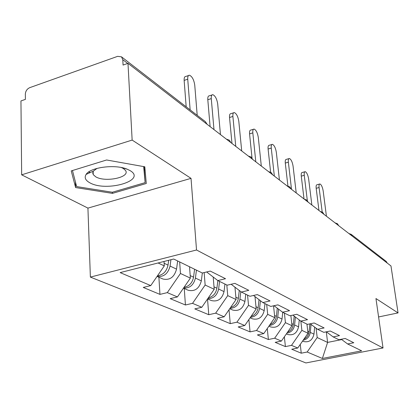 <?xml version="1.0" encoding="UTF-8"?>
<svg xmlns="http://www.w3.org/2000/svg" width="419" height="419" viewBox="0 0 419 419"><rect width="100%" height="100%" fill="white"/><g stroke="black" fill="none" stroke-linecap="round" stroke-linejoin="round"><path stroke-width="0.63" d="M93.207 173.456L92.777 173.351M90.132 172.591L88.571 172.041M90.373 277.09L305.912 362.948L383.029 347.974L196.527 249.991L90.373 277.09L87.927 208.107L191.027 178.353L132.147 140.082L21.662 174.833L87.927 208.107M21.662 174.833L20.95 100.932L25.407 99.371L25.344 94.134C25.58 91.07 27.046 88.912 29.744 87.655L117.65 56.34L121.5 56.832L205.242 121.552M326.296 331.827L327.6 342.417L322.379 358.47L361.649 350.823L347.623 343.973L353.788 342.747L345.214 338.468L338.934 339.73L333.152 336.907L326.349 331.817M322.379 358.47L307.169 352.018L301.245 353.196L300.255 344.418M306.944 324.107L308.002 333.236L297.762 348.021L291.734 349.237L301.245 353.196M297.762 348.021L291.504 345.361L285.407 346.602L284.354 336.792M290.88 315.549L292.006 325.736L281.395 341.071L275.189 342.349L285.407 346.602M281.395 341.071L274.665 338.212L268.385 339.516L267.28 328.533M273.549 305.812L274.785 317.67L263.776 333.592L257.386 334.938L268.385 339.516M263.776 333.592L256.517 330.507L250.054 331.885L248.886 319.545M254.993 296.584L256.198 308.96L244.764 325.521L238.175 326.94L250.054 331.885M244.764 325.521L236.913 322.185L230.241 323.641L229.031 309.741M234.959 287.177L236.075 299.527L224.175 316.78L217.382 318.288L230.241 323.641M224.175 316.78L215.654 313.161L208.772 314.706L207.525 298.993M213.203 277.022L214.214 289.283L201.817 307.284L194.798 308.887L208.772 314.706M201.817 307.284L192.536 303.346L185.428 304.99L184.26 288.508M189.545 266.767L190.378 278.116L177.436 296.93L170.182 298.642L185.428 304.99M177.436 296.93L167.296 292.624L159.948 294.384L158.89 277.221M164.012 261.477L164.295 265.892L150.756 285.606L143.256 287.434L159.948 294.384M150.756 285.606L120.148 272.607L173.686 259.021L202.335 273.015L210.254 271.077L225.527 278.708L217.78 280.557L227.245 285.182L234.886 283.375L248.797 290.325L241.323 292.053L249.96 296.275L257.339 294.588L270.061 300.942L262.839 302.565L270.758 306.436L277.891 304.849L289.571 310.683L282.589 312.207L289.875 315.769L296.772 314.276L307.536 319.655L300.774 321.09L307.499 324.379L314.177 322.97L324.128 327.941L317.576 329.297L323.808 332.34L330.277 331.01L339.505 335.614L333.152 336.907M300.832 321.122L301.884 330.366L308.002 333.236M301.884 330.366L291.504 345.361M284.391 313.093L285.423 322.656L292.006 325.736M285.423 322.656L274.665 338.212M317.576 329.297L310.254 323.798M266.683 304.44L267.689 314.344L274.785 317.67M267.689 314.344L256.517 330.507M300.774 321.09L292.86 315.125M247.55 295.096L248.525 305.362L256.198 308.96M248.525 305.362L236.913 322.185M282.589 312.207L274.016 305.713M226.815 284.972L227.742 295.625L236.075 299.527M227.742 295.625L215.654 313.161M262.839 302.565L253.521 295.463M204.158 272.565L205.142 285.035L214.214 289.283M205.142 285.035L192.536 303.346M241.323 292.053L231.152 284.26M179.657 261.938L180.463 273.471L190.378 278.116M180.463 273.471L167.296 292.624M217.78 280.557L206.646 271.962M127.701 63.442L122.788 59.66L123.071 65.071L127.984 63.342L132.147 140.082M122.788 59.66L121.5 56.832M158.083 262.98L164.295 265.892M378.587 316.953L398.05 312.914L390.974 265.95L127.984 63.342M386.135 261.351L387.266 263.09M398.05 312.914L375.953 298.548L383.029 347.974M191.027 178.353L196.527 249.991M316.083 328.177L317.199 337.546L327.6 342.417L341.726 339.579M317.199 337.546L307.169 352.018M347.623 343.973L341.296 339.254M144.812 166.793L106.615 159.985L71.235 170.91L75.614 187.565L112.444 193.374L146.278 183.491L144.812 166.793M144.382 169.952L145.068 169.742M112.392 192.221L112.444 193.374M75.441 181.993L75.614 187.565M197.202 115.34L194.735 84.978C193.877 79.689 192.122 76.436 189.477 75.221C188.178 75.205 187.597 76.53 187.733 79.201L184.145 80.401C184.014 77.73 184.601 76.405 185.91 76.42L188.487 75.556M186.183 106.824L184.145 80.401M190.142 109.883L187.733 79.201M157.104 276.362C163.729 277.179 168.05 273.748 170.072 266.07L170.936 259.717M157.073 276.414L162.891 279.002C169.742 280.505 174.288 277.216 176.54 269.134L177.646 260.953M157.523 275.754C163.127 274.969 166.626 271.418 168.024 265.107L168.684 260.293M129.979 170.554L127.077 169.15C115.183 164.038 90.305 167.254 86.12 174.404C84.177 177.494 85.35 180.254 89.635 182.679C106.117 192.468 147.409 180.427 129.979 170.554M97.019 168.38L93.432 171.093L92.782 172.633L93.248 174.65L95.742 176.813C105.179 182.642 130.487 177.368 125.548 170.507L123.312 168.475L121.39 167.542M93.201 173.366L92.767 173.257M90.258 172.534L88.671 171.973M144.105 166.668L145.126 182.637L112.329 192.242L76.635 186.586L72.461 170.533M143.675 166.589L145.126 182.637M220.457 134.583L217.697 103.917C216.864 98.879 215.246 95.804 212.842 94.689C211.637 94.689 211.113 95.998 211.27 98.617L207.803 99.732C207.646 97.119 208.175 95.81 209.39 95.81L211.993 94.966M210.113 126.617L207.803 99.732M213.983 129.597L211.27 98.617M241.711 150.955L238.809 121.332C238.002 116.524 236.505 113.612 234.31 112.58C233.189 112.596 232.718 113.884 232.896 116.451L229.533 117.498C229.361 114.932 229.837 113.643 230.963 113.628L233.577 112.811M231.979 143.46L229.533 117.498M235.761 146.372L232.896 116.451M261.304 166.05L258.293 137.395C257.507 132.807 256.114 130.031 254.103 129.078C253.06 129.11 252.631 130.377 252.83 132.891L249.567 133.871C249.378 131.362 249.808 130.089 250.861 130.063L253.469 129.272M252.018 157.973L249.567 133.871M255.81 161.818L252.83 132.891M279.426 180.013L276.325 152.27C275.561 147.87 274.256 145.225 272.413 144.34C271.433 144.382 271.051 145.629 271.266 148.096L268.097 149.017C267.893 146.556 268.28 145.304 269.265 145.267L271.863 144.503M270.606 172.13L268.097 149.017M274.34 176.095L271.266 148.096M296.228 192.955L293.064 166.076C292.321 161.854 291.095 159.33 289.398 158.502C288.481 158.55 288.136 159.78 288.361 162.195L285.287 163.064C285.067 160.655 285.418 159.424 286.339 159.372L288.916 158.639M287.921 186.005L285.287 163.064M291.509 189.32L288.361 162.195M183.569 288.021C189.755 288.382 193.704 285.061 195.422 278.064L196.443 270.135M183.475 288.157L188.183 290.252C194.835 291.734 199.219 288.607 201.335 280.861L202.335 273.01M184.067 287.293C189.21 286.292 192.368 282.919 193.552 277.179L194.584 269.228M207.766 298.642C213.538 298.647 217.152 295.447 218.618 289.037L219.556 281.421M207.599 298.888L211.365 300.564C217.822 302.026 222.054 299.04 224.045 291.603L224.961 284.066M208.332 297.825C213.041 296.668 215.9 293.468 216.906 288.225L217.849 280.589M229.984 308.363C235.358 308.091 238.673 305.011 239.935 299.119L240.805 291.655M229.727 308.735L232.681 310.05C238.961 311.485 243.046 308.63 244.932 301.481L245.764 294.227M230.591 307.478C234.907 306.205 237.494 303.167 238.359 298.375L239.28 290.487M250.442 317.293C255.443 316.811 258.492 313.847 259.581 308.41L260.435 300.732M250.096 317.796L252.353 318.801C258.465 320.216 262.409 317.476 264.195 310.594L264.965 303.602M251.096 316.35C255.04 315.004 257.386 312.124 258.125 307.724L259.026 299.658M269.349 325.532C274 324.877 276.802 322.038 277.75 317.005L278.583 309.175M268.914 326.165L270.564 326.904C276.514 328.292 280.332 325.668 282.029 319.032L282.736 312.281M270.035 324.542C273.644 323.143 275.765 320.42 276.404 316.371L277.273 308.18M311.856 204.996L308.641 178.923C307.918 174.864 306.766 172.45 305.194 171.675C304.341 171.732 304.026 172.942 304.262 175.31L301.277 176.132C301.046 173.77 301.361 172.555 302.225 172.497L304.77 171.795M304.026 198.962L301.277 176.132M307.331 200.554L304.262 175.31M286.868 333.157C291.2 332.372 293.777 329.643 294.604 324.982L295.405 317.042M286.345 333.922L287.476 334.425C293.263 335.787 296.961 333.267 298.579 326.857L299.271 319.954M287.586 332.126C290.88 330.696 292.802 328.114 293.352 324.385L294.19 316.125M326.427 216.225L323.175 190.912C322.468 187.005 321.389 184.69 319.927 183.962C319.121 184.025 318.843 185.219 319.084 187.534L316.183 188.314C315.942 185.999 316.23 184.805 317.042 184.742L319.556 184.061M318.969 210.479L316.183 188.314M322.19 211.972L319.084 187.534M303.152 340.238C307.174 339.348 309.552 336.729 310.28 332.393L311.055 324.395M302.539 341.124L303.215 341.427C308.85 342.763 312.438 340.338 313.978 334.142L314.653 327.103M303.895 339.165C306.897 337.719 308.635 335.279 309.112 331.843L309.887 323.877M206.651 123.945L205.436 121.704L207.07 124.27M386.281 261.466L351.185 234.341L352.227 236.096M170.072 266.07L176.54 269.134M164.128 263.263L168.024 265.107M195.422 278.064L201.335 280.861M190.195 275.592L193.552 277.179M218.618 289.037L224.045 291.603M214.015 286.858L216.906 288.225M239.935 299.119L244.932 301.481M235.866 297.191L238.359 298.375M259.581 308.41L264.195 310.594M255.978 306.708L258.125 307.724M277.75 317.005L282.029 319.032M274.56 315.497L276.404 316.371M294.604 324.982L298.579 326.857M291.771 323.641L293.352 324.385M310.28 332.393L313.978 334.142M307.766 331.204L309.112 331.843M230.885 142.617L229.324 140.166L226.349 139.118M252.673 159.398L251.18 157.057L248.326 156.051M272.68 174.817L271.25 172.565L268.506 171.601M291.121 189.021L289.744 186.858L287.104 185.931M308.175 202.157L306.844 200.078L304.299 199.177M323.981 214.339L322.698 212.328L320.242 211.459M338.683 225.663L337.442 223.72L335.064 222.877M351.185 234.341L348.88 233.524M93.432 171.093L86.12 174.404M121.484 167.558L127.077 169.15M93.133 171.581L93.248 174.65"/></g></svg>
